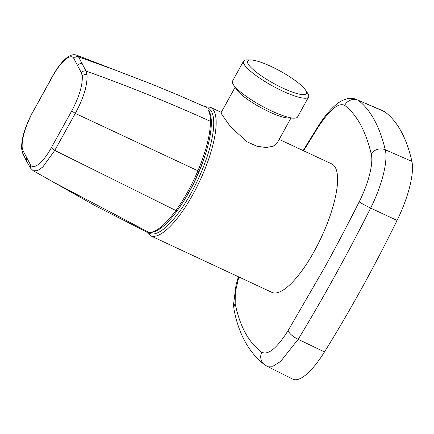 <?xml version="1.0" encoding="UTF-8"?>
<svg xmlns="http://www.w3.org/2000/svg" width="434" height="434" viewBox="0 0 434 434"><rect width="100%" height="100%" fill="white"/><g stroke="black" fill="none" stroke-linecap="round" stroke-linejoin="round"><path stroke-width="0.65" d="M81.397 72.831L82.259 76.037C82.71 85.221 79.2 96.853 71.724 110.92L51.272 147.788C43.313 162.484 33.369 170.557 30.429 164.698L22.942 150.5L22.15 147.327C21.809 138.186 25.297 126.549 32.615 112.417L53.067 75.549C61.21 60.934 71.149 52.867 73.91 58.639L81.397 72.831C82.558 71.165 84.104 70.59 86.04 71.095L87.022 74.751C87.538 85.172 83.626 98.057 75.299 113.404L54.765 150.408L42.83 166.971L37.427 170.719L33.223 170.752L30.483 168.077L30.429 164.698M182.014 203.682A62.002 18.852 -65 0 0 189.837 190.824A62.002 18.852 -65 0 0 206.112 152.03M221.259 112.368L210.376 107.29A70.861 21.543 -65 0 1 203.931 171.56A70.861 21.543 -65 0 1 157.021 235.733A70.861 21.543 -65 0 1 150.457 235.716L271.885 292.37A70.861 21.543 -65 0 0 278.449 292.386A70.861 21.543 -65 0 0 325.359 228.213A70.861 21.543 -65 0 0 331.804 163.944L279.181 139.39M290.937 118.102L276.979 143.383L273.154 146.253L266.085 147.517L256.933 146.242L247.125 141.847L230.682 126.983L221.866 114.533L221.15 112.563L235.103 87.283M250.928 59.973L247.206 59.897A37.129 7.714 28.9 0 0 243.555 61.123L232.553 81.049A37.129 7.714 28.9 0 0 233.004 84.039A37.129 7.714 28.9 0 0 233.465 84.798A37.129 7.714 28.9 0 0 261.333 105.75A37.129 7.714 28.9 0 0 293.916 118.167A37.129 7.714 28.9 0 0 297.567 116.941L308.569 97.01A37.129 7.714 28.9 0 0 308.118 94.021A37.129 7.714 28.9 0 0 307.657 93.267L305.612 90.158A33.586 6.982 28.9 0 0 280.402 71.203A33.586 6.982 28.9 0 0 250.928 59.973A33.586 6.982 28.9 0 0 248.031 63.787A33.586 6.982 28.9 0 0 282.963 88.167A33.586 6.982 28.9 0 0 306.024 90.842A33.586 6.982 28.9 0 0 305.612 90.158M243.555 61.123A37.129 7.714 28.9 0 0 244.006 64.113A37.129 7.714 28.9 0 0 277.494 88.563A37.129 7.714 28.9 0 0 308.569 97.01M238.846 276.957L235.261 292.38L235.195 303.675C239.85 326.406 248.698 342.589 261.735 352.229C268.152 355.43 276.957 348.198 288.143 330.545L324.361 267.957C336.128 246.648 347.732 224.617 359.173 201.875C368.564 183.381 373.636 163.146 371.216 153.907C365.64 130.748 356.791 114.565 344.672 105.359C338.639 102.337 329.84 109.563 318.263 127.043L303.578 150.772M266.959 366.209L292.82 379.153A60.207 18.304 -65 0 0 324.486 351.914A492.471 149.725 -65 0 0 397.056 220.45A60.207 18.304 -65 0 0 411.882 161.377A492.471 149.725 -65 0 0 384.763 111.771A60.207 18.304 -65 0 0 383.623 111.109L358.191 100.249C370.538 109.699 379.56 126.207 385.267 149.773C388.17 160.933 381.953 185.703 370.631 208.07C347.433 254.188 323.287 297.936 298.18 339.317L280.646 361.408L272.964 366.236L266.85 366.155M356.965 99.554L357.095 99.608C353.835 98.312 350.618 98.019 347.46 98.74C343.213 99.782 339.361 101.8 335.905 104.8C329.965 109.813 324.144 116.817 318.442 125.817A10.628 3.684 32.5 0 0 318.263 127.043M233.465 84.798L236.492 89.393A31.888 6.624 28.9 0 0 260.427 107.388A31.888 6.624 28.9 0 0 288.409 118.053L293.916 118.167M71.724 110.92L75.299 113.404L197.926 170.795C206.15 151.037 210.338 134.556 210.479 121.357C210.441 116.6 209.736 112.905 208.358 110.269L209.096 110.963C210.604 113.898 211.358 117.771 211.374 122.583C211.217 135.766 207.094 152.057 199 171.457C192.701 186.191 185.481 199.206 177.327 210.506C166.737 225.127 157.433 232.499 149.415 232.619L148.835 232.467C155.974 232.537 164.991 225.219 175.884 210.517C184.162 199.043 191.508 185.801 197.926 170.795L198.897 171.479M115.58 70.216L76.758 55.21L78.527 56.849L86.04 71.095C128.323 86.144 169.802 102.901 210.479 121.357L211.374 122.583M148.211 232.456A69.087 21.006 -65 0 0 156.077 233.411A69.087 21.006 -65 0 0 202.879 168.235A69.087 21.006 -65 0 0 206.427 107.659M288.143 330.545A10.628 3.754 31.2 0 0 298.18 339.317L324.486 351.914M359.173 201.875A10.628 0.608 26.7 0 0 370.631 208.07L397.056 220.45M371.216 153.907A10.628 9.385 166.4 0 1 385.267 149.773L411.882 161.377M344.672 105.359A10.628 10.139 127.3 0 1 358.191 100.249L384.763 111.771M235.195 303.675A10.628 9.45 168.4 0 0 234.089 309.936L233.492 304.847L236.063 284.861L238.391 276.746M261.735 352.229A10.628 10.069 126.5 0 0 264.675 364.804L266.948 366.204M208.358 110.269L209.096 110.963M51.272 147.788L54.765 150.408L175.884 210.517L177.425 210.181M55.726 183.36L149.415 232.619M204.756 106.645L178.352 95.122L152.236 84.337L115.563 70.205L78.527 56.849C76.59 56.339 75.049 56.935 73.91 58.639M87.022 74.751C85.08 74.133 83.491 74.561 82.259 76.037M82.232 63.657C80.295 63.283 78.776 63.928 77.67 65.588M76.764 55.216C74.16 54.152 71.16 54.76 67.775 57.033C62.838 60.614 57.934 66.679 53.051 75.234L53.067 75.549M53.051 75.234L32.615 112.417M32.572 112.151C24.76 127.265 21.136 139.58 21.7 149.101L22.15 147.327M21.7 149.101L22.801 153.511L22.942 150.5M22.801 153.511L26.512 161.03L26.566 157.694M150.457 235.716L146.388 231.843M303.133 150.565L318.442 125.817M234.089 309.936C238.884 334.522 249.078 352.809 264.675 364.804M210.376 107.29L204.794 106.661M146.361 231.832L94.9 205.57L33.217 170.746M26.512 161.03L30.483 168.077"/></g></svg>
